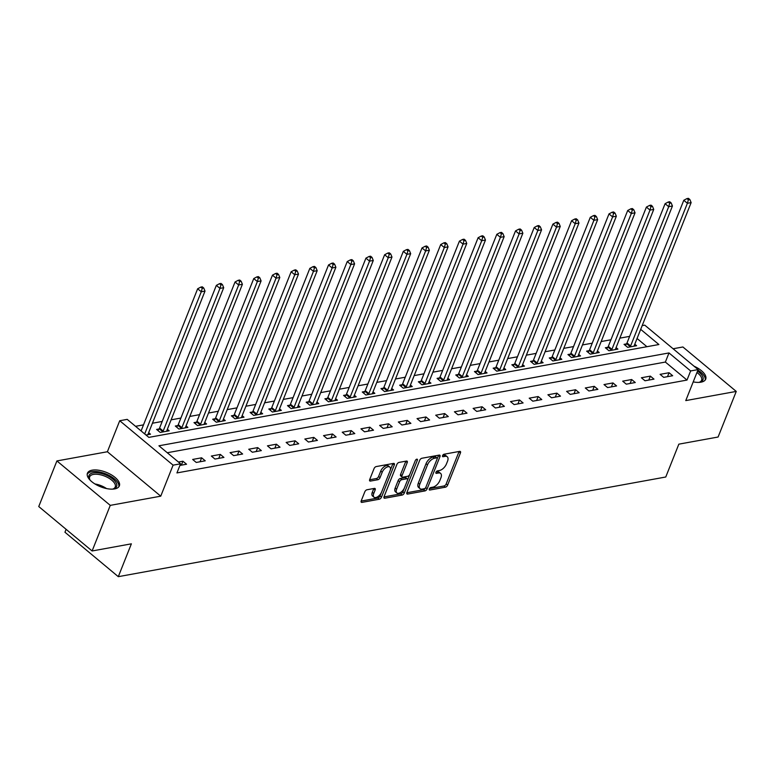<?xml version="1.0" encoding="UTF-8"?>
<svg xmlns="http://www.w3.org/2000/svg" width="775" height="775" viewBox="0 0 775 775"><rect width="100%" height="100%" fill="white"/><g stroke="black" fill="none" stroke-linecap="round" stroke-linejoin="round"><path stroke-width="1.16" d="M429.311 488.957A1.511 0.794 129.8 0 0 429.369 489.936A1.511 0.794 129.8 0 0 429.834 490.032L445.431 487.184A2.16 1.133 129.8 0 0 447.621 485.131L460.447 452.9A2.16 1.133 129.8 0 0 460.36 451.505A2.16 1.133 129.8 0 0 459.691 451.37L444.085 454.218A1.511 0.794 129.8 0 0 442.564 455.652A1.511 0.794 129.8 0 0 442.622 456.63A1.511 0.794 129.8 0 0 443.087 456.717L445.112 456.349A6.917 3.613 129.8 0 1 447.252 456.775A6.917 3.613 129.8 0 1 447.524 461.232L446.458 463.915A6.917 3.613 129.8 0 1 439.483 470.502L437.458 470.871A1.511 0.794 129.8 0 0 435.938 472.304A1.511 0.794 129.8 0 0 435.996 473.283A1.511 0.794 129.8 0 0 436.461 473.37L438.485 473.012A6.917 3.613 129.8 0 1 440.626 473.428A6.917 3.613 129.8 0 1 440.897 477.884L439.832 480.568A6.917 3.613 129.8 0 1 432.857 487.155L430.832 487.523A1.511 0.794 129.8 0 0 429.311 488.957M114.652 488.909A17.166 7.76 21.7 0 0 119.35 485.886A17.166 7.76 21.7 0 0 111.038 474.639A17.166 7.76 21.7 0 0 92.148 470.173A17.166 7.76 21.7 0 0 87.449 473.196A17.166 7.76 21.7 0 0 95.761 484.443A17.166 7.76 21.7 0 0 114.652 488.909M693.208 381.891A17.166 7.76 21.7 0 0 700.997 382.172A17.166 7.76 21.7 0 0 705.705 379.149A17.166 7.76 21.7 0 0 694.032 366.197M366.992 489.761A2.16 1.133 129.8 0 0 364.812 491.815L361.208 500.863A2.16 1.133 129.8 0 0 361.295 502.248A2.16 1.133 129.8 0 0 361.964 502.384L379.295 499.226A2.16 1.133 129.8 0 0 381.474 497.172L394.301 464.942A2.16 1.133 129.8 0 0 394.213 463.547A2.16 1.133 129.8 0 0 393.545 463.411L376.224 466.569A2.16 1.133 129.8 0 0 374.044 468.623L369.694 479.551A2.16 1.133 129.8 0 0 369.782 480.946A2.16 1.133 129.8 0 0 370.45 481.072L377.861 479.725A2.16 1.133 129.8 0 0 380.041 477.662L382.201 472.246A5.783 3.022 129.8 0 1 385.892 467.693A5.783 3.022 129.8 0 1 389.825 467.093A5.783 3.022 129.8 0 1 390.058 470.822L381.61 492.038A5.783 3.022 129.8 0 1 377.919 496.601A5.783 3.022 129.8 0 1 373.986 497.192A5.783 3.022 129.8 0 1 373.753 493.472L375.158 489.936A2.16 1.133 129.8 0 0 375.081 488.541A2.16 1.133 129.8 0 0 374.403 488.405L366.992 489.761M92.109 550.977L38.75 506.54L56.904 460.931L110.263 505.368L92.109 550.977L131.372 543.827L118.304 576.668L665.764 477.003L678.832 444.162L718.096 437.022L736.25 391.414L685.768 400.597L698.11 369.588L690.632 370.944L686.999 380.07L176.932 472.924L180.565 463.799L173.087 465.155L119.728 420.728L127.207 419.372L148.839 437.381L658.905 344.526L640.692 329.365M110.263 505.368L160.745 496.174L173.087 465.155M406.875 492.551A2.16 1.133 129.8 0 0 406.962 493.937A2.16 1.133 129.8 0 0 407.631 494.072L424.952 490.914A2.16 1.133 129.8 0 0 427.132 488.86L439.958 456.63A2.16 1.133 129.8 0 0 439.88 455.235A2.16 1.133 129.8 0 0 439.202 455.099L421.881 458.257A2.16 1.133 129.8 0 0 419.701 460.311L406.875 492.551M402.128 495.07L384.797 498.228A2.16 1.133 129.8 0 1 384.129 498.092A2.16 1.133 129.8 0 1 384.042 496.707L396.868 464.467A2.16 1.133 129.8 0 1 399.048 462.413L406.468 461.067A2.16 1.133 129.8 0 1 407.137 461.193A2.16 1.133 129.8 0 1 407.224 462.588L402.022 475.656A2.16 1.133 129.8 0 0 402.109 477.051A2.16 1.133 129.8 0 0 402.777 477.177L407.689 476.286A2.16 1.133 129.8 0 0 409.878 474.232L415.293 460.621A1.511 0.794 129.8 0 1 416.252 459.43A1.511 0.794 129.8 0 1 417.289 459.265A1.511 0.794 129.8 0 1 417.347 460.243L404.308 493.016A2.16 1.133 129.8 0 1 402.128 495.07L400.685 493.869L383.964 496.911M736.25 391.414L682.891 346.977L673.097 348.76M686.999 380.07L665.367 362.061L167.274 452.726M669.067 372.727L660.087 374.354L663.7 377.357L672.671 375.73L669.067 372.727L667.498 376.669M650.37 376.127L641.39 377.764L645.003 380.767L653.974 379.13L650.37 376.127L648.801 380.07M631.673 379.527L622.693 381.164L626.297 384.168L635.277 382.53L631.673 379.527L630.104 383.48M612.977 382.937L603.996 384.565L607.6 387.568L616.58 385.94L612.977 382.937L611.407 386.88M594.28 386.338L585.299 387.975L588.903 390.978L597.883 389.341L594.28 386.338L592.71 390.28M575.583 389.738L566.602 391.375L570.206 394.378L579.187 392.741L575.583 389.738L574.013 393.69M556.876 393.148L547.906 394.775L551.509 397.778L560.49 396.151L556.876 393.148L555.307 397.091M538.179 396.548L529.209 398.185L532.812 401.188L541.793 399.551L538.179 396.548L536.61 400.491M519.482 399.958L510.512 401.586L514.116 404.589L523.096 402.952L519.482 399.958L517.913 403.901M500.786 403.358L491.815 404.996L495.419 407.989L504.399 406.362L500.786 403.358L499.216 407.301M482.089 406.759L473.118 408.396L476.722 411.399L485.692 409.762L482.089 406.759L480.519 410.702M463.392 410.169L454.421 411.796L458.025 414.799L466.996 413.162L463.392 410.169L461.823 414.112M444.695 413.569L435.724 415.206L439.328 418.2L448.299 416.572L444.695 413.569L443.126 417.512M425.998 416.969L417.028 418.607L420.631 421.61L429.602 419.972L425.998 416.969L424.429 420.912M407.301 420.379L398.331 422.007L401.934 425.01L410.905 423.373L407.301 420.379L405.732 424.322M388.604 423.78L379.634 425.417L383.238 428.41L392.208 426.783L388.604 423.78L387.035 427.722M369.907 427.18L360.937 428.817L364.541 431.82L373.511 430.183L369.907 427.18L368.338 431.123M351.211 430.59L342.23 432.218L345.844 435.221L354.814 433.583L351.211 430.59L349.641 434.533M332.514 433.99L323.533 435.627L327.147 438.621L336.118 436.993L332.514 433.99L330.944 437.933M313.817 437.391L304.837 439.028L308.45 442.031L317.421 440.394L313.817 437.391L312.248 441.333M295.12 440.801L286.14 442.428L289.743 445.431L298.724 443.804L295.12 440.801L293.551 444.743M276.423 444.201L267.443 445.838L271.047 448.841L280.027 447.204L276.423 444.201L274.854 448.144M257.726 447.601L248.746 449.238L252.35 452.242L261.33 450.604L257.726 447.601L256.157 451.544M239.029 451.011L230.049 452.639L233.653 455.642L242.633 454.014L239.029 451.011L237.46 454.954M220.333 454.412L211.352 456.049L214.956 459.052L223.936 457.415L220.333 454.412L218.763 458.354M201.626 457.812L192.655 459.449L196.259 462.452L205.239 460.815L201.626 457.812L200.057 461.755M179.916 465.426L186.542 464.225L182.929 461.222L178.444 462.036M629.639 336.369L619.855 338.152M610.942 339.77L601.158 341.552M592.245 343.18L582.461 344.952M573.539 346.58L563.764 348.363M554.842 349.98L545.067 351.763M536.145 353.39L526.37 355.163M517.448 356.791L507.664 358.573M498.751 360.191L488.967 361.973M480.054 363.601L470.27 365.374M461.358 367.001L451.573 368.784M442.661 370.402L432.876 372.184M423.964 373.812L414.179 375.584M405.267 377.212L395.483 378.994M386.57 380.612L376.786 382.395M367.873 384.022L358.089 385.795M349.176 387.423L339.392 389.205M330.479 390.823L320.695 392.605M311.782 394.233L301.998 396.015M293.086 397.633L283.301 399.416M274.389 401.033L264.604 402.816M255.692 404.443L245.907 406.226M236.995 407.844L227.211 409.626M218.288 411.244L208.514 413.027M199.592 414.654L189.817 416.437M180.895 418.054L171.11 419.837M162.198 421.455L152.413 423.237M143.501 424.865L135.547 426.308M646.931 346.706L637.06 338.491M626.471 343.897L624.04 344.342L627.643 347.336L636.614 345.708L634.793 344.187M607.774 347.297L605.343 347.743L608.947 350.746L617.917 349.108L616.096 347.588M589.077 350.707L586.636 351.143L590.25 354.146L599.22 352.509L597.399 350.998M570.381 354.107L567.939 354.553L571.553 357.546L580.523 355.919L578.702 354.398M551.684 357.507L549.243 357.953L552.856 360.956L561.827 359.319L560.005 357.798M532.977 360.918L530.546 361.353L534.149 364.357L543.13 362.729L541.308 361.208M514.28 364.318L511.849 364.763L515.452 367.767L524.433 366.129L522.612 364.608M495.583 367.718L493.152 368.164L496.756 371.167L505.736 369.53L503.915 368.009M476.887 371.128L474.455 371.564L478.059 374.567L487.039 372.94L485.218 371.419M458.19 374.528L455.758 374.974L459.362 377.977L468.342 376.34L466.511 374.819M439.493 377.929L437.061 378.374L440.665 381.377L449.645 379.74L447.814 378.219M420.796 381.339L418.364 381.775L421.968 384.778L430.948 383.15L429.118 381.629M402.099 384.739L399.668 385.185L403.271 388.188L412.252 386.551L410.421 385.03M383.402 388.139L380.971 388.585L384.574 391.588L393.545 389.951L391.724 388.44M364.705 391.549L362.274 391.985L365.877 394.988L374.848 393.361L373.027 391.84M346.008 394.95L343.577 395.395L347.181 398.398L356.151 396.761L354.33 395.24M327.312 398.35L324.88 398.796L328.484 401.799L337.454 400.162L335.633 398.65M308.615 401.76L306.183 402.196L309.787 405.199L318.757 403.572L316.936 402.051M289.918 405.16L287.486 405.606L291.09 408.609L300.061 406.972L298.239 405.451M271.221 408.561L268.789 409.006L272.393 412.009L281.364 410.372L279.543 408.861M252.524 411.971L250.093 412.407L253.696 415.41L262.667 413.782L260.846 412.261M233.827 415.371L231.386 415.817L234.999 418.82L243.97 417.183L242.149 415.662M215.13 418.771L212.689 419.217L216.303 422.22L225.273 420.583L223.452 419.072M196.433 422.181L193.992 422.617L197.606 425.62L206.576 423.993L204.755 422.472M177.727 425.582L175.295 426.027L178.899 429.03L187.879 427.393L186.058 425.872M159.03 428.982L156.598 429.427L160.202 432.431L169.182 430.793L167.361 429.282M148.664 432.683L150.486 434.203L146 435.017M66.108 529.325L64.945 532.231L118.304 576.668M160.745 496.174L107.386 451.748L56.904 460.931M107.386 451.748L119.728 420.728M642.184 325.626L644.752 325.151L698.11 369.588M690.632 370.944L668.999 352.935L158.933 445.79L180.565 463.799M665.367 362.061L668.999 352.935M182.929 461.222L181.36 465.165M440.626 473.428L439.183 472.227A6.917 3.613 129.8 0 0 437.042 471.81L438.485 473.012M436.102 471.975L437.042 471.81M447.252 456.775L445.809 455.574A6.917 3.613 129.8 0 0 443.668 455.148L445.112 456.349M442.728 455.322L443.668 455.148M429.476 488.628L443.998 485.983A2.16 1.133 129.8 0 0 446.177 483.929L459.003 451.699A2.16 1.133 129.8 0 0 459.081 451.486M437.187 458.761L438.524 455.429A2.16 1.133 129.8 0 0 438.592 455.216M406.798 492.755L423.508 489.713A2.16 1.133 129.8 0 0 425.688 487.659L425.766 487.475M424.342 488.705A1.511 0.794 129.8 0 0 425.863 487.262L437.119 458.974A1.511 0.794 129.8 0 0 437.061 457.996A1.511 0.794 129.8 0 0 436.596 457.899L434.465 458.287A6.917 3.613 129.8 0 0 427.49 464.874L419.788 484.22A6.917 3.613 129.8 0 0 420.069 488.676A6.917 3.613 129.8 0 0 422.21 489.093L424.342 488.705M437.061 457.996L435.618 456.795A1.511 0.794 129.8 0 0 435.153 456.698L436.596 457.899M420.069 488.676L418.626 487.475A6.917 3.613 129.8 0 1 418.345 483.019L426.047 463.673A6.917 3.613 129.8 0 1 433.022 457.085L435.153 456.698M402.109 477.051L400.665 475.85A2.16 1.133 129.8 0 1 400.578 474.455L405.78 461.387A2.16 1.133 129.8 0 0 405.858 461.173M409.762 474.484L407.534 480.064M404.298 488.211L402.864 491.815L404.308 493.016M396.616 489.219A5.783 3.022 129.8 0 0 396.848 492.948A5.783 3.022 129.8 0 0 400.782 492.348A5.783 3.022 129.8 0 0 404.472 487.795L407.447 480.316A2.16 1.133 129.8 0 0 407.369 478.921A2.16 1.133 129.8 0 0 406.691 478.795L401.779 479.686A2.16 1.133 129.8 0 0 399.6 481.75L396.616 489.219L395.182 488.027A5.783 3.022 129.8 0 0 395.405 491.747L396.848 492.948M407.369 478.921L405.926 477.72A2.16 1.133 129.8 0 0 405.257 477.594L406.691 478.795M395.182 488.027L398.156 480.548A2.16 1.133 129.8 0 1 400.336 478.485L405.257 477.594M400.685 493.869A2.16 1.133 129.8 0 0 402.864 491.815M373.986 497.192L372.543 495.99A5.783 3.022 129.8 0 1 372.31 492.27L373.724 488.734A2.16 1.133 129.8 0 0 373.792 488.521M389.825 467.093L388.382 465.891A5.783 3.022 129.8 0 0 384.448 466.492A5.783 3.022 129.8 0 0 380.757 471.045L382.201 472.246M369.617 479.764L376.418 478.524A2.16 1.133 129.8 0 0 378.597 476.46L380.757 471.045M390.203 470.406L392.857 463.741A2.16 1.133 129.8 0 0 392.935 463.528M361.14 501.067L377.851 498.025A2.16 1.133 129.8 0 0 380.031 495.971L381.436 492.454M634.183 346.154L634.202 345.931A2.199 1.153 -50.2 0 1 634.357 345.272L691.135 202.604L687.396 203.282L683.792 200.279L627.014 342.947A2.199 1.153 -50.2 0 1 626.636 343.654L625.386 345.466M688.384 199.805L689.876 199.533L688.433 198.332L686.941 198.603L688.384 199.805L687.396 203.282L630.618 345.95A2.199 1.153 -50.2 0 1 630.24 346.648L630.075 346.9M689.876 199.533L691.135 202.604M683.792 200.279L686.941 198.603M615.486 349.554L615.505 349.331A2.199 1.153 -50.2 0 1 615.66 348.673L672.438 206.005L668.699 206.693L665.095 203.689L608.317 346.357A2.199 1.153 -50.2 0 1 607.939 347.055L606.689 348.866M669.678 203.215L671.179 202.943L669.736 201.742L668.244 202.013L669.678 203.215L668.699 206.693L611.921 349.351A2.199 1.153 -50.2 0 1 611.543 350.058L611.378 350.3M671.179 202.943L672.438 206.005M665.095 203.689L668.244 202.013M596.789 352.954L596.808 352.741A2.199 1.153 -50.2 0 1 596.963 352.082L653.742 209.415L650.002 210.093L646.398 207.09L589.62 349.757A2.199 1.153 -50.2 0 1 589.242 350.455L587.993 352.276M650.981 206.615L652.482 206.344L651.039 205.142L649.547 205.414L650.981 206.615L650.002 210.093L593.224 352.761A2.199 1.153 -50.2 0 1 592.846 353.458L592.681 353.7M652.482 206.344L653.742 209.415M646.398 207.09L649.547 205.414M578.092 356.364L578.102 356.142A2.199 1.153 -50.2 0 1 578.266 355.483L635.045 212.815L631.305 213.493L627.702 210.49L570.923 353.158A2.199 1.153 -50.2 0 1 570.545 353.865L569.296 355.677M632.284 210.015L633.785 209.744L632.342 208.543L630.84 208.824L632.284 210.015L631.305 213.493L574.527 356.161A2.199 1.153 -50.2 0 1 574.149 356.858L573.984 357.11M633.785 209.744L635.045 212.815M627.702 210.49L630.84 208.824M559.395 359.765L559.405 359.542A2.199 1.153 -50.2 0 1 559.569 358.883L616.348 216.215L612.608 216.903L609.005 213.9L552.226 356.568A2.199 1.153 -50.2 0 1 551.848 357.265L550.599 359.077M613.587 213.425L615.088 213.154L613.645 211.953L612.143 212.224L613.587 213.425L612.608 216.903L555.83 359.561A2.199 1.153 -50.2 0 1 555.452 360.268L555.288 360.511M615.088 213.154L616.348 216.215M609.005 213.9L612.143 212.224M697.51 371.099A14.861 6.713 -158.3 0 1 702.78 376.728A14.861 6.713 -158.3 0 1 699.815 382.162A14.861 6.713 -158.3 0 1 698.73 382.395M699.205 382.308A13.756 6.219 21.7 0 0 701.588 380.263A13.756 6.219 21.7 0 0 701.414 377.454A13.756 6.219 21.7 0 0 696.938 372.533M705.182 380.05A17.06 7.711 21.7 0 0 704.795 377.086A17.06 7.711 21.7 0 0 697.907 370.092M90.278 480.345A14.861 6.713 -158.3 0 1 89.658 479.425A14.861 6.713 -158.3 0 1 93.087 472.895A14.861 6.713 -158.3 0 1 112.443 478.785A14.861 6.713 -158.3 0 1 113.46 488.899A14.861 6.713 -158.3 0 1 112.549 489.103A14.861 6.713 -158.3 0 1 112.385 489.132M112.859 489.044A13.756 6.219 21.7 0 0 115.233 487A13.756 6.219 21.7 0 0 108.578 477.981A13.756 6.219 21.7 0 0 93.446 474.407A13.756 6.219 21.7 0 0 89.677 476.828A13.756 6.219 21.7 0 0 89.997 479.948M118.827 486.787A17.06 7.711 21.7 0 0 109.905 475.84A17.06 7.711 21.7 0 0 91.644 471.694A17.06 7.711 21.7 0 0 87.207 474.203M540.698 363.165L540.708 362.952A2.199 1.153 -50.2 0 1 540.873 362.293L597.651 219.625L593.912 220.303L590.298 217.3L533.529 359.968A2.199 1.153 -50.2 0 1 533.152 360.666L531.902 362.487M594.89 216.826L596.392 216.554L594.948 215.353L593.447 215.624L594.89 216.826L593.912 220.303L537.133 362.971A2.199 1.153 -50.2 0 1 536.755 363.669L536.591 363.911M596.392 216.554L597.651 219.625M590.298 217.3L593.447 215.624M522.001 366.575L522.011 366.352A2.199 1.153 -50.2 0 1 522.176 365.693L578.954 223.026L575.215 223.704L571.601 220.701L514.833 363.368A2.199 1.153 -50.2 0 1 514.455 364.076L513.205 365.887M576.193 220.236L577.695 219.955L576.251 218.753L574.75 219.034L576.193 220.236L575.215 223.704L518.436 366.372A2.199 1.153 -50.2 0 1 518.058 367.079L517.894 367.321M577.695 219.955L578.954 223.026M571.601 220.701L574.75 219.034M503.304 369.975L503.314 369.762A2.199 1.153 -50.2 0 1 503.479 369.094L560.257 226.426L556.518 227.114L552.904 224.111L496.136 366.778A2.199 1.153 -50.2 0 1 495.758 367.476L494.508 369.287M557.496 223.636L558.998 223.365L557.554 222.163L556.053 222.435L557.496 223.636L556.518 227.114L499.739 369.782A2.199 1.153 -50.2 0 1 499.362 370.479L499.197 370.721M558.998 223.365L560.257 226.426M552.904 224.111L556.053 222.435M484.608 373.376L484.617 373.162A2.199 1.153 -50.2 0 1 484.782 372.504L541.56 229.836L537.821 230.514L534.208 227.511L477.439 370.179A2.199 1.153 -50.2 0 1 477.061 370.876L475.811 372.698M538.799 227.036L540.291 226.765L538.857 225.564L537.356 225.835L538.799 227.036L537.821 230.514L481.043 373.182A2.199 1.153 -50.2 0 1 480.665 373.879L480.5 374.122M540.291 226.765L541.56 229.836M534.208 227.511L537.356 225.835M465.911 376.786L465.92 376.563A2.199 1.153 -50.2 0 1 466.085 375.904L522.854 233.236L519.114 233.914L515.511 230.921L458.742 373.579A2.199 1.153 -50.2 0 1 458.364 374.286L457.114 376.098M520.102 230.446L521.594 230.165L520.161 228.964L518.659 229.245L520.102 230.446L519.114 233.914L462.346 376.582A2.199 1.153 -50.2 0 1 461.968 377.289L461.793 377.532M521.594 230.165L522.854 233.236M515.511 230.921L518.659 229.245M447.204 380.186L447.223 379.973A2.199 1.153 -50.2 0 1 447.388 379.304L504.157 236.637L500.417 237.324L496.814 234.321L440.045 376.989A2.199 1.153 -50.2 0 1 439.667 377.687L438.418 379.498M501.406 233.847L502.897 233.575L501.464 232.374L499.962 232.645L501.406 233.847L500.417 237.324L443.649 379.992A2.199 1.153 -50.2 0 1 443.271 380.69L443.097 380.932M502.897 233.575L504.157 236.637M496.814 234.321L499.962 232.645M428.507 383.586L428.527 383.373A2.199 1.153 -50.2 0 1 428.691 382.714L485.46 240.047L481.721 240.725L478.117 237.722L421.348 380.389A2.199 1.153 -50.2 0 1 420.97 381.087L419.721 382.908M482.709 237.247L484.201 236.976L482.757 235.774L481.265 236.046L482.709 237.247L481.721 240.725L424.952 383.392A2.199 1.153 -50.2 0 1 424.574 384.09L424.4 384.342M484.201 236.976L485.46 240.047M478.117 237.722L481.265 236.046M409.81 386.996L409.83 386.773A2.199 1.153 -50.2 0 1 409.994 386.115L466.763 243.447L463.024 244.125L459.42 241.132L402.651 383.79A2.199 1.153 -50.2 0 1 402.264 384.497L401.024 386.308M464.012 240.657L465.504 240.376L464.06 239.184L462.568 239.456L464.012 240.657L463.024 244.125L406.255 386.793A2.199 1.153 -50.2 0 1 405.877 387.5L405.703 387.742M465.504 240.376L466.763 243.447M459.42 241.132L462.568 239.456M391.113 390.397L391.133 390.183A2.199 1.153 -50.2 0 1 391.298 389.515L448.066 246.857L444.327 247.535L440.723 244.532L383.954 387.2A2.199 1.153 -50.2 0 1 383.567 387.897L382.327 389.709M445.315 244.057L446.807 243.786L445.363 242.585L443.872 242.856L445.315 244.057L444.327 247.535L387.558 390.203A2.199 1.153 -50.2 0 1 387.18 390.9L387.006 391.142M446.807 243.786L448.066 246.857M440.723 244.532L443.872 242.856M372.417 393.797L372.436 393.584A2.199 1.153 -50.2 0 1 372.601 392.925L429.369 250.257L425.63 250.935L422.026 247.932L365.257 390.6A2.199 1.153 -50.2 0 1 364.87 391.298L363.63 393.119M426.618 247.458L428.11 247.186L426.667 245.985L425.175 246.256L426.618 247.458L425.63 250.935L368.861 393.603A2.199 1.153 -50.2 0 1 368.483 394.301L368.309 394.552M428.11 247.186L429.369 250.257M422.026 247.932L425.175 246.256M353.72 397.207L353.739 396.984A2.199 1.153 -50.2 0 1 353.904 396.325L410.673 253.657L406.933 254.336L403.329 251.342L346.551 394A2.199 1.153 -50.2 0 1 346.173 394.707L344.933 396.519M407.921 250.867L409.413 250.587L407.97 249.395L406.478 249.666L407.921 250.867L406.933 254.336L350.164 397.003A2.199 1.153 -50.2 0 1 349.787 397.711L349.612 397.953M409.413 250.587L410.673 253.657M403.329 251.342L406.478 249.666M335.023 400.607L335.042 400.394A2.199 1.153 -50.2 0 1 335.207 399.726L391.976 257.067L388.236 257.746L384.632 254.742L327.854 397.41A2.199 1.153 -50.2 0 1 327.476 398.108L326.236 399.919M389.224 254.268L390.716 253.997L389.273 252.795L387.781 253.067L389.224 254.268L388.236 257.746L331.468 400.413A2.199 1.153 -50.2 0 1 331.08 401.111L330.915 401.353M390.716 253.997L391.976 257.067M384.632 254.742L387.781 253.067M316.326 404.007L316.345 403.794A2.199 1.153 -50.2 0 1 316.51 403.136L373.279 260.468L369.539 261.146L365.936 258.143L309.157 400.811A2.199 1.153 -50.2 0 1 308.779 401.508L307.539 403.329M370.528 257.668L372.019 257.397L370.576 256.196L369.084 256.467L370.528 257.668L369.539 261.146L312.771 403.814A2.199 1.153 -50.2 0 1 312.383 404.511L312.218 404.763M372.019 257.397L373.279 260.468M365.936 258.143L369.084 256.467M297.629 407.418L297.648 407.195A2.199 1.153 -50.2 0 1 297.803 406.536L354.582 263.868L350.843 264.546L347.239 261.553L290.46 404.211A2.199 1.153 -50.2 0 1 290.082 404.918L288.833 406.73M351.831 261.078L353.323 260.807L351.879 259.606L350.387 259.877L351.831 261.078L350.843 264.546L294.064 407.214A2.199 1.153 -50.2 0 1 293.686 407.921L293.522 408.163M353.323 260.807L354.582 263.868M347.239 261.553L350.387 259.877M278.932 410.818L278.952 410.605A2.199 1.153 -50.2 0 1 279.107 409.936L335.885 267.278L332.146 267.956L328.542 264.953L271.763 407.621A2.199 1.153 -50.2 0 1 271.386 408.318L270.136 410.14M333.134 264.478L334.626 264.207L333.182 263.006L331.69 263.277L333.134 264.478L332.146 267.956L275.367 410.624A2.199 1.153 -50.2 0 1 274.989 411.322L274.825 411.564M334.626 264.207L335.885 267.278M328.542 264.953L331.69 263.277M260.235 414.218L260.255 414.005A2.199 1.153 -50.2 0 1 260.41 413.346L317.188 270.678L313.449 271.357L309.845 268.353L253.067 411.021A2.199 1.153 -50.2 0 1 252.689 411.719L251.439 413.54M314.427 267.879L315.929 267.608L314.485 266.406L312.993 266.677L314.427 267.879L313.449 271.357L256.67 414.024A2.199 1.153 -50.2 0 1 256.293 414.722L256.128 414.974M315.929 267.608L317.188 270.678M309.845 268.353L312.993 266.677M241.538 417.628L241.558 417.405A2.199 1.153 -50.2 0 1 241.713 416.747L298.491 274.079L294.752 274.767L291.148 271.763L234.37 414.422A2.199 1.153 -50.2 0 1 233.992 415.129L232.742 416.94M295.73 271.289L297.232 271.017L295.788 269.816L294.297 270.088L295.73 271.289L294.752 274.767L237.973 417.425A2.199 1.153 -50.2 0 1 237.596 418.132L237.431 418.374M297.232 271.017L298.491 274.079M291.148 271.763L294.297 270.088M222.842 421.028L222.851 420.815A2.199 1.153 -50.2 0 1 223.016 420.147L279.794 277.489L276.055 278.167L272.451 275.164L215.673 417.832A2.199 1.153 -50.2 0 1 215.295 418.529L214.045 420.35M277.033 274.689L278.535 274.418L277.092 273.217L275.59 273.488L277.033 274.689L276.055 278.167L219.277 420.835A2.199 1.153 -50.2 0 1 218.899 421.532L218.734 421.774M278.535 274.418L279.794 277.489M272.451 275.164L275.59 273.488M204.145 424.429L204.154 424.216A2.199 1.153 -50.2 0 1 204.319 423.557L261.097 280.889L257.358 281.567L253.754 278.564L196.976 421.232A2.199 1.153 -50.2 0 1 196.598 421.929L195.348 423.751M258.337 278.089L259.838 277.818L258.395 276.617L256.893 276.888L258.337 278.089L257.358 281.567L200.58 424.235A2.199 1.153 -50.2 0 1 200.202 424.933L200.037 425.184M259.838 277.818L261.097 280.889M253.754 278.564L256.893 276.888M185.448 427.839L185.458 427.616A2.199 1.153 -50.2 0 1 185.622 426.957L242.401 284.289L238.661 284.977L235.048 281.974L178.279 424.632A2.199 1.153 -50.2 0 1 177.901 425.339L176.652 427.151M239.64 281.499L241.141 281.228L239.698 280.027L238.196 280.298L239.64 281.499L238.661 284.977L181.883 427.635A2.199 1.153 -50.2 0 1 181.505 428.343L181.34 428.585M241.141 281.228L242.401 284.289M235.048 281.974L238.196 280.298M166.751 431.239L166.761 431.026A2.199 1.153 -50.2 0 1 166.925 430.358L223.704 287.699L219.964 288.377L216.351 285.374L159.582 428.042A2.199 1.153 -50.2 0 1 159.204 428.74L157.955 430.561M220.943 284.9L222.444 284.628L221.001 283.427L219.499 283.698L220.943 284.9L219.964 288.377L163.186 431.045A2.199 1.153 -50.2 0 1 162.808 431.743L162.643 431.985M222.444 284.628L223.704 287.699M216.351 285.374L219.499 283.698M148.054 434.639L148.064 434.426A2.199 1.153 -50.2 0 1 148.228 433.767L205.007 291.1L201.267 291.778L197.654 288.775L141.089 430.929M202.246 288.3L203.748 288.029L202.304 286.827L200.803 287.099L202.246 288.3L201.267 291.778L144.693 433.932M203.748 288.029L205.007 291.1M197.654 288.775L200.803 287.099M429.195 489.49L429.834 490.032M442.448 456.184L443.087 456.717M435.821 472.837L436.461 473.37M459.003 451.699L460.447 452.9M446.177 483.929L447.621 485.131M443.998 485.983L445.431 487.184M438.524 455.429L439.958 456.63M425.688 487.659L427.132 488.86M423.508 489.713L424.952 490.914M406.71 493.307L407.631 494.072M433.022 457.085L434.465 458.287M426.047 463.673L427.49 464.874M418.345 483.019L419.788 484.22M383.877 497.463L384.797 498.228M405.78 461.387L407.224 462.588M400.578 474.455L402.022 475.656M416.311 459.391L417.347 460.243M400.336 478.485L401.779 479.686M398.156 480.548L399.6 481.75M373.724 488.734L375.158 489.936M372.31 492.27L373.753 493.472M378.597 476.46L380.041 477.662M376.418 478.524L377.861 479.725M369.53 480.306L370.45 481.072M392.857 463.741L394.301 464.942M380.031 495.971L381.474 497.172M377.851 498.025L379.295 499.226M361.043 501.619L361.964 502.384M627.014 342.947L630.618 345.95M626.636 343.654L630.24 346.648M608.317 346.357L611.921 349.351M607.939 347.055L611.543 350.058M589.62 349.757L593.224 352.761M589.242 350.455L592.846 353.458M570.923 353.158L574.527 356.161M570.545 353.865L574.149 356.858M552.226 356.568L555.83 359.561M551.848 357.265L555.452 360.268M94.967 483.968A13.756 6.219 -158.3 0 1 106.485 488.55M101.167 486.991A13.301 6.016 21.7 0 0 99.898 486.487M533.529 359.968L537.133 362.971M533.152 360.666L536.755 363.669M514.833 363.368L518.436 366.372M514.455 364.076L518.058 367.079M496.136 366.778L499.739 369.782M495.758 367.476L499.362 370.479M477.439 370.179L481.043 373.182M477.061 370.876L480.665 373.879M458.742 373.579L462.346 376.582M458.364 374.286L461.968 377.289M440.045 376.989L443.649 379.992M439.667 377.687L443.271 380.69M421.348 380.389L424.952 383.392M420.97 381.087L424.574 384.09M402.651 383.79L406.255 386.793M402.264 384.497L405.877 387.5M383.954 387.2L387.558 390.203M383.567 387.897L387.18 390.9M365.257 390.6L368.861 393.603M364.87 391.298L368.483 394.301M346.551 394L350.164 397.003M346.173 394.707L349.787 397.711M327.854 397.41L331.468 400.413M327.476 398.108L331.08 401.111M309.157 400.811L312.771 403.814M308.779 401.508L312.383 404.511M290.46 404.211L294.064 407.214M290.082 404.918L293.686 407.921M271.763 407.621L275.367 410.624M271.386 408.318L274.989 411.322M253.067 411.021L256.67 414.024M252.689 411.719L256.293 414.722M234.37 414.422L237.973 417.425M233.992 415.129L237.596 418.132M215.673 417.832L219.277 420.835M215.295 418.529L218.899 421.532M196.976 421.232L200.58 424.235M196.598 421.929L200.202 424.933M178.279 424.632L181.883 427.635M177.901 425.339L181.505 428.343M159.582 428.042L163.186 431.045M159.204 428.74L162.808 431.743"/></g></svg>
